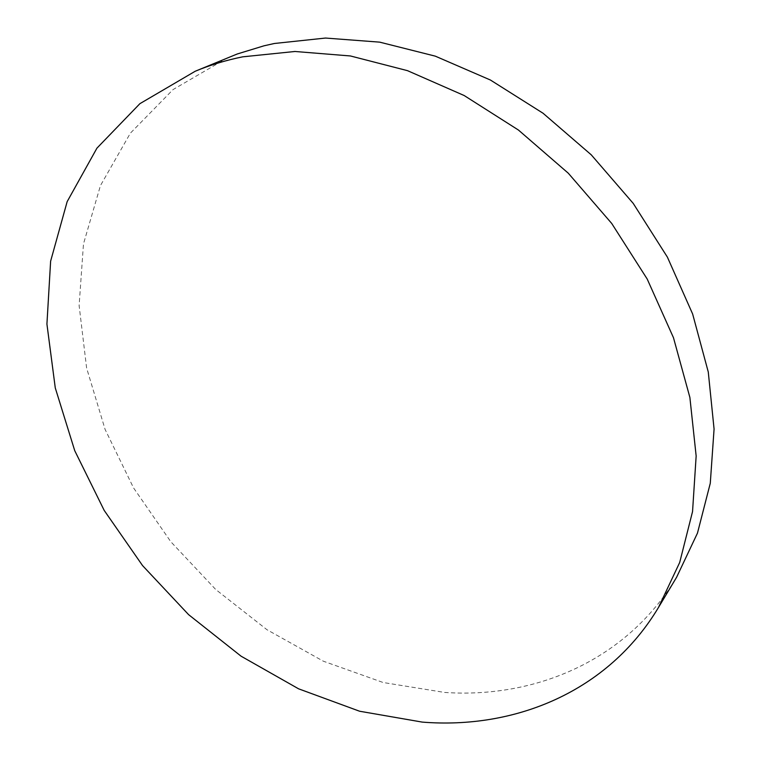 <?xml version="1.0" encoding="UTF-8"?>
<svg xmlns="http://www.w3.org/2000/svg" width="761" height="761" viewBox="0 0 761 761"><rect width="100%" height="100%" fill="white"/><g stroke="black" fill="none" stroke-linecap="round" stroke-linejoin="round"><path stroke-width="0.57" stroke-dasharray="3.81 2.85" d="M227.644 57.75L173.051 89.579L130.359 133.185L100.442 185.589L83.482 243.92L79.115 305.532L86.621 368.058L105.104 429.442L133.527 487.858L170.778 541.699L215.677 589.452L266.987 629.728L323.32 661.185L383.135 682.503L444.624 692.443C535.563 698.627 626.741 660.415 676.586 577.285"/><path stroke-width="1.14" d="M422.269 722.103C514.931 729.533 607.877 691.844 658.512 607.43L679.697 562.465L692.548 511.563L696.153 456.001L689.875 397.413L673.475 337.713L647.183 279.002L611.72 223.458L568.277 173.194L518.46 130.055L464.181 95.534L407.487 70.659L350.421 55.962L294.935 51.482L242.711 56.828C225.998 60.214 210.16 65.018 195.196 71.258L139.9 103.667L96.942 148.148L67.158 201.636L50.626 261.175L46.925 324.081L55.277 387.939L74.73 450.664L104.2 510.422L142.554 565.585L188.595 614.641L241.066 656.182L298.588 688.819L359.592 711.231L422.269 722.103M658.512 607.43L676.586 577.285L697.476 533.1L710.279 483.264L714.075 429.033L708.272 371.996L692.643 314.008L667.387 257.113L633.219 203.387L591.259 154.835L543.05 113.237L490.407 80.019L435.302 56.152L379.71 42.15L325.508 38.05L274.35 43.491L263.924 45.831L237.223 53.993L195.196 71.258"/></g></svg>
